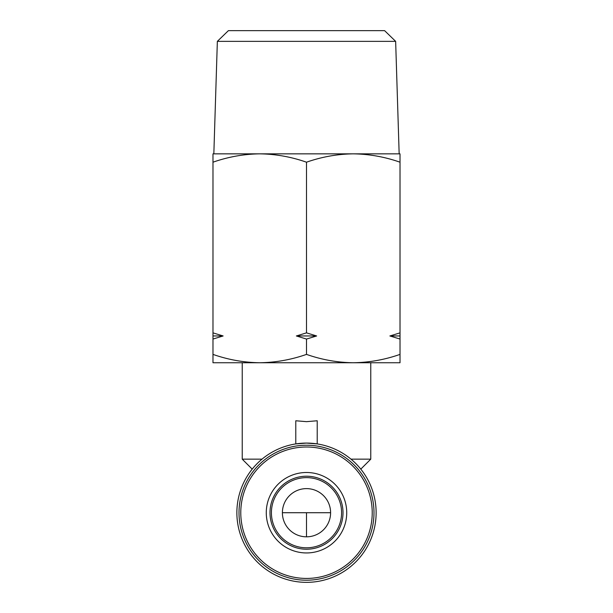 <?xml version="1.0" encoding="UTF-8"?>
<svg xmlns="http://www.w3.org/2000/svg" width="613" height="613" viewBox="0 0 613 613"><rect width="100%" height="100%" fill="white"/><g stroke="black" fill="none" stroke-linecap="round" stroke-linejoin="round"><path stroke-width="0.92" d="M373.991 512.721A67.491 67.491 0 0 0 306.5 445.23A67.491 67.491 0 0 0 239.009 512.721A67.491 67.491 0 0 0 306.5 580.205A67.491 67.491 0 0 0 373.991 512.721M306.5 536.819A24.106 24.106 0 0 1 282.394 512.721A24.106 24.106 0 0 1 306.5 488.615A24.106 24.106 0 0 1 330.606 512.721A24.106 24.106 0 0 1 306.5 536.819L306.5 512.721L282.394 512.721M395.646 41.355L217.354 41.355L228.396 30.65L384.604 30.65L395.646 41.355L399.163 153.848M306.5 547.8A35.087 35.087 0 0 1 271.413 512.721A35.087 35.087 0 0 1 306.5 477.634A35.087 35.087 0 0 1 341.587 512.721A35.087 35.087 0 0 1 306.5 547.8M212.979 354.391L212.979 362.743L353.264 362.743C369.187 362.521 384.78 359.731 400.021 354.391L400.021 362.743L353.264 362.743C337.334 362.521 321.741 359.731 306.5 354.391C291.259 359.731 275.666 362.521 259.736 362.743C243.813 362.521 228.22 359.731 212.979 354.391L212.979 339.05L223.124 335.962L212.979 332.867L212.979 162.2C228.22 156.851 243.813 154.07 259.736 153.848L400.021 153.848L400.021 354.391M296.355 335.962L316.645 335.962L306.5 332.867L296.355 335.962L306.5 339.05L306.5 354.391M306.5 421.66L317.212 420.763L317.212 443.912L306.5 443.084A69.629 69.629 0 0 1 376.129 512.721A69.629 69.629 0 0 1 306.5 582.35A69.629 69.629 0 0 1 236.871 512.721A69.629 69.629 0 0 1 306.5 443.084L295.788 443.912L295.788 420.763L306.5 421.66M350.996 459.152L370.773 459.152L370.773 362.743M212.979 162.2L212.979 153.848L259.736 153.848C275.666 154.07 291.259 156.851 306.5 162.2C321.741 156.851 337.334 154.07 353.264 153.848C369.187 154.07 384.78 156.851 400.021 162.2M400.021 332.867L389.876 335.962L400.021 339.05M306.5 162.2L306.5 332.867M306.5 339.05L316.645 335.962M212.979 332.867L212.979 339.05M389.876 335.962L400.021 335.962M212.979 335.962L223.124 335.962M242.227 362.743L242.227 459.152L262.004 459.152M306.5 476.217A36.504 36.504 0 0 1 343.004 512.721A36.504 36.504 0 0 1 306.5 549.225A36.504 36.504 0 0 1 269.996 512.721A36.504 36.504 0 0 1 306.5 476.217M346.728 512.721A40.228 40.228 0 0 0 306.5 472.493A40.228 40.228 0 0 0 266.272 512.721A40.228 40.228 0 0 0 306.5 552.949A40.228 40.228 0 0 0 346.728 512.721M372.221 512.721A65.721 65.721 0 0 0 306.5 447A65.721 65.721 0 0 0 240.779 512.721A65.721 65.721 0 0 0 306.5 578.434A65.721 65.721 0 0 0 372.221 512.721M330.606 512.721L306.5 512.721M217.354 41.355L213.837 153.848M360.804 469.129L370.773 459.152M252.196 469.129L242.227 459.152"/></g></svg>
